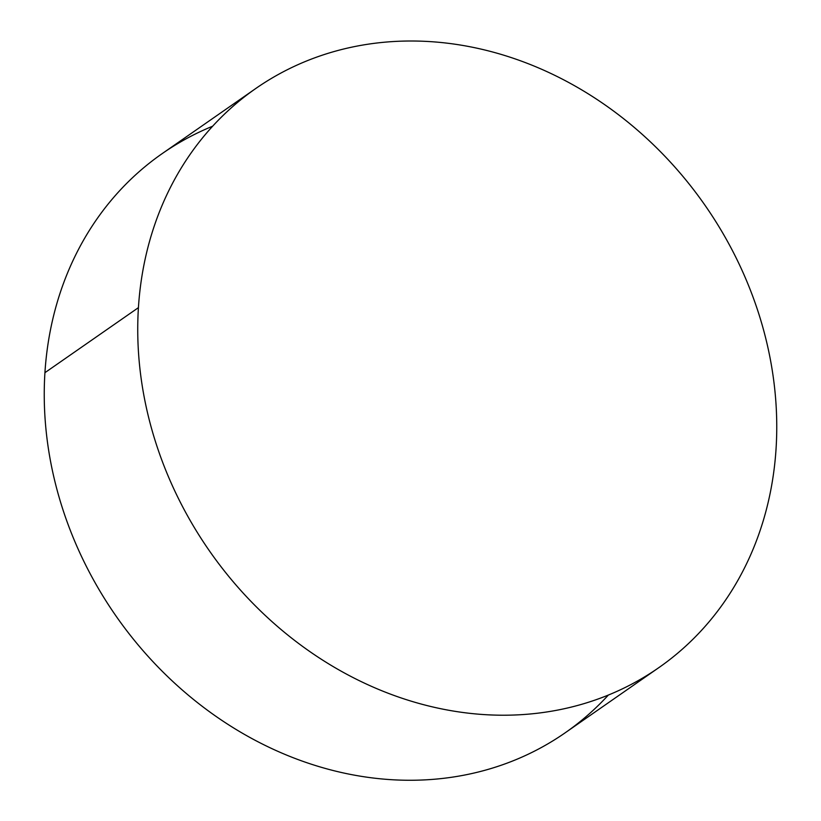 <?xml version="1.0" encoding="UTF-8"?>
<svg xmlns="http://www.w3.org/2000/svg" width="821" height="821" viewBox="0 0 821 821"><rect width="100%" height="100%" fill="white"/><g stroke="black" fill="none" stroke-linecap="round" stroke-linejoin="round"><path stroke-width="1.23" d="M658.719 667.719L565.228 732.763A352.794 302.087 -124.8 0 1 217.052 717.102A352.794 302.087 -124.8 0 1 44.929 372.683L138.421 307.649A352.794 302.087 55.2 0 0 310.543 652.059A352.794 302.087 55.2 0 0 658.719 667.719A352.794 302.087 55.2 0 0 776.071 448.584A352.794 302.087 -124.8 0 1 436.32 707.764A352.794 302.087 -124.8 0 1 138.421 307.649A352.794 302.087 -124.8 0 1 478.181 48.46A352.794 302.087 -124.8 0 1 776.071 448.584A352.794 302.087 55.2 0 0 603.948 104.164A352.794 302.087 55.2 0 0 255.772 88.504A352.794 302.087 55.2 0 0 138.421 307.649L44.929 372.683A352.794 302.087 -124.8 0 1 162.281 153.548L255.772 88.504M212.639 126.218A352.794 302.087 55.2 0 0 44.929 372.683A352.794 302.087 55.2 0 0 244.586 734.477A352.794 302.087 55.2 0 0 608.361 695.048"/></g></svg>
